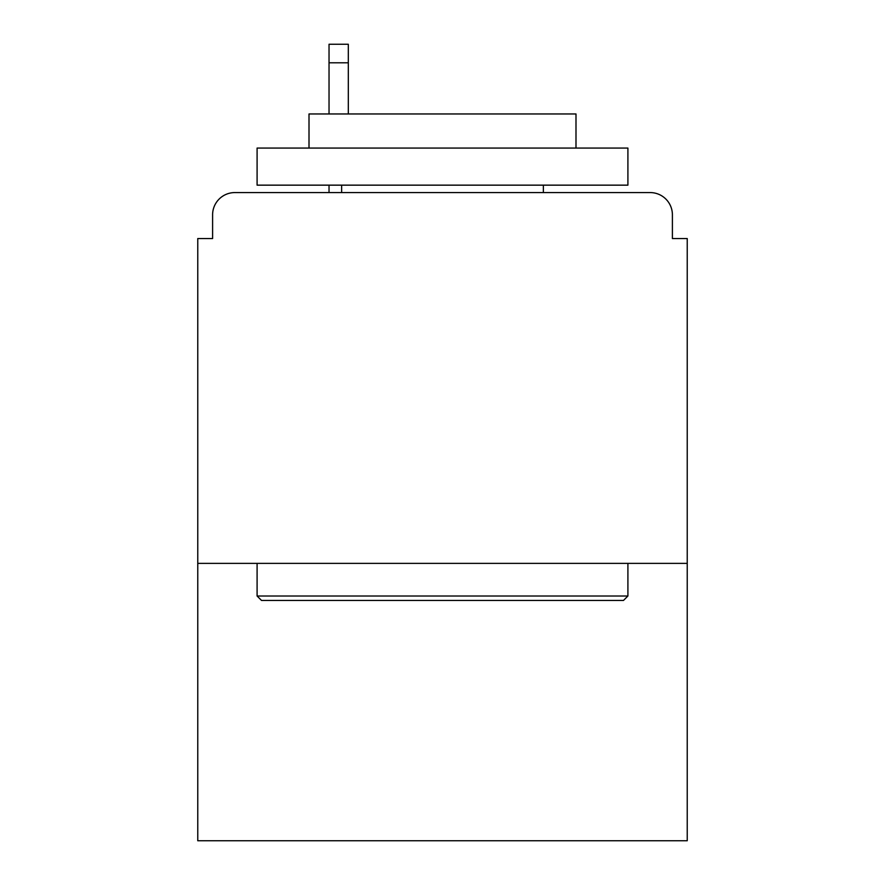 <?xml version="1.0" encoding="UTF-8"?>
<svg xmlns="http://www.w3.org/2000/svg" width="885" height="885" viewBox="0 0 885 885"><rect width="100%" height="100%" fill="white"/><g stroke="black" fill="none" stroke-linecap="round" stroke-linejoin="round"><path stroke-width="1.33" d="M687.236 563.38L687.236 238.552L672.401 238.552L672.401 214.823A22.247 22.247 0 0 0 650.154 192.576L234.846 192.576A22.247 22.247 0 0 0 212.599 214.823L212.599 238.552L197.764 238.552L197.764 840.75L687.236 840.75L687.236 563.38L197.764 563.38M212.599 214.823L212.599 238.552M650.154 192.576L558.192 192.576M326.808 192.576L234.846 192.576M672.401 238.552L672.401 214.823M261.54 600.461L257.092 596.014L627.908 596.014L623.46 600.461L261.54 600.461M627.908 148.072L627.908 185.153L257.092 185.153L257.092 148.072L627.908 148.072M309.009 148.072L309.009 113.966L575.991 113.966L575.991 148.072M627.908 563.38L627.908 596.014M257.092 563.38L257.092 596.014M543.357 185.153L543.357 192.576M341.643 185.153L341.643 192.576M348.314 62.791L329.032 62.791L329.032 44.25L348.314 44.25L348.314 113.966M329.032 62.791L329.032 113.966M329.032 185.153L329.032 192.576"/></g></svg>
